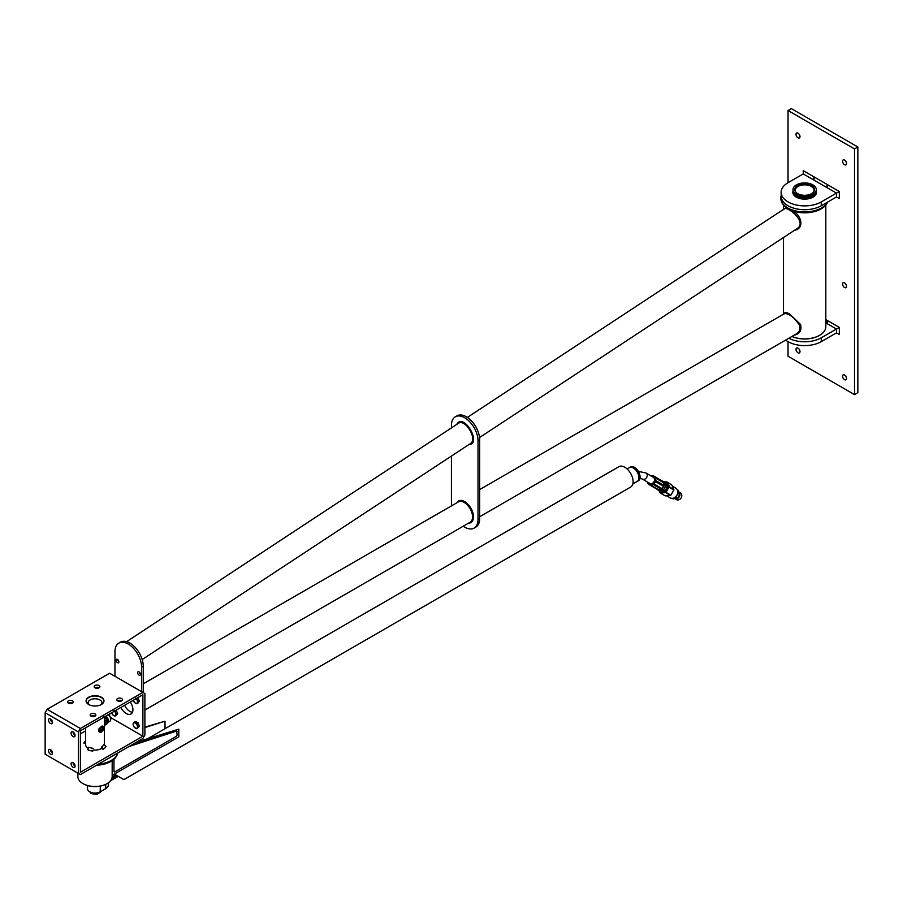 <?xml version="1.0" encoding="UTF-8"?>
<svg xmlns="http://www.w3.org/2000/svg" width="903" height="903" viewBox="0 0 903 903"><rect width="100%" height="100%" fill="white"/><g stroke="black" fill="none" stroke-linecap="round" stroke-linejoin="round"><path stroke-width="1.35" d="M627.077 468.939L629.38 467.607A7.924 4.571 60 0 1 633.342 468.002A7.924 4.571 60 0 1 638.94 477.71A7.924 4.571 60 0 1 637.304 481.333L632.845 483.906M633.387 468.025A7.777 4.492 60 0 1 633.443 468.059A7.777 4.492 60 0 1 638.94 477.585A7.777 4.492 60 0 1 638.94 477.642M628.951 467.856A7.992 4.617 60 0 1 629.447 467.494A7.992 4.617 60 0 1 637.405 472.043A7.992 4.617 60 0 1 637.507 481.299A7.992 4.617 60 0 1 637.439 481.333A7.992 4.617 60 0 1 636.875 481.581M629.447 467.494L630.441 466.919A7.992 4.617 60 0 1 638.398 471.468A7.992 4.617 60 0 1 638.5 480.723A7.992 4.617 60 0 1 638.432 480.757L637.439 481.333M144.886 727.581L165.012 721.192L165.012 728.732M144.886 727.129L165.012 721.192M134.919 743.09L178.805 729.15L178.805 736.837L112.322 775.225L112.322 760.574M136.646 742.097L178.805 729.15M177.146 731.498L176.627 731.058L129.027 746.499L176.627 731.046L177.146 735.11L176.491 736.261L114.647 771.963L113.981 771.58L113.981 759.276L113.981 771.58L114.647 771.963M114.297 774.074L123.192 779.21M123.892 779.616L630.678 487.033A11.75 6.784 -120 0 0 632.472 477.608A11.75 6.784 -120 0 0 624.797 467.257A11.75 6.784 -120 0 0 618.916 466.67L148.239 738.417M679.282 492.191L680.399 492.857A3.917 3.194 120.6 0 1 679.824 499.303A3.917 3.194 120.6 0 1 676.415 499.596L675.297 498.941M675.907 498.874A3.917 3.194 -59.4 0 0 677.961 498.208A3.917 3.194 -59.4 0 0 679.53 492.801M677.769 492.485L679.846 493.862L678.051 490.205A5.012 4.086 120.6 0 1 678.209 490.306M673.186 498.953A5.012 4.086 120.6 0 1 672.961 498.828A5.012 4.086 120.6 0 1 672.803 498.727L677.092 498.591L674.88 497.451M675.184 497.463A5.012 4.086 -59.4 0 0 675.613 497.169L677.532 498.298L679.801 494.381L677.6 493.546M672.475 486.232L675.783 488.184A5.599 4.571 120.6 0 1 674.959 497.395A5.599 4.571 120.6 0 1 670.094 497.813L666.82 495.882M671.493 484.719A6.389 5.226 120.6 0 1 671.618 484.787A6.389 5.226 120.6 0 1 671.73 484.866L673.898 489.584A6.389 5.226 120.6 0 1 673.864 490.002L670.839 495.205A6.389 5.226 120.6 0 1 670.669 495.318A6.389 5.226 120.6 0 1 670.5 495.431L665.297 495.905A6.389 5.226 120.6 0 1 665.116 495.803A6.389 5.226 120.6 0 1 664.992 495.736L661.346 493.58M670.839 495.205L665.962 492.327L668.988 487.123L673.864 490.002M665.297 495.905L660.42 493.027L665.624 492.553L666.617 493.151A6.389 5.226 120.6 0 0 666.956 492.914L666.798 492.812A6.389 5.226 120.6 0 1 666.459 493.049L670.5 495.431M673.898 489.584L669.857 487.202A6.389 5.226 120.6 0 1 669.823 487.62L669.992 487.71A6.389 5.226 120.6 0 0 670.026 487.304L666.854 481.976L671.73 484.866M667.656 482.45A6.389 5.226 120.6 0 1 667.735 482.507L667.848 482.574A6.389 5.226 120.6 0 0 667.735 482.507L671.618 484.787M666.854 481.976A6.389 5.226 120.6 0 0 666.73 481.909A6.389 5.226 120.6 0 0 666.549 481.807L663.976 481.897A5.012 4.086 -59.4 0 0 663.807 481.807M658.366 490.205L658.727 490.419A5.012 4.086 -59.4 0 0 658.885 490.521L660.116 492.857A6.389 5.226 120.6 0 0 660.228 492.925L661.075 493.422A6.389 5.226 120.6 0 1 660.962 493.354L660.353 492.993M662.937 481.66L664.134 481.999A5.52 4.515 120.6 0 1 667.994 485.724A5.52 4.515 120.6 0 1 665.229 491.616A5.52 4.515 120.6 0 1 659.043 490.6M664.958 483.545A4.109 3.364 120.6 0 1 666.798 486.728A4.109 3.364 120.6 0 1 664.721 490.498A4.109 3.364 120.6 0 1 660.815 490.589M661.019 490.566L661.391 490.769A3.951 3.228 -59.4 0 0 664.743 490.419A3.951 3.228 -59.4 0 0 666.73 487.01A3.951 3.228 -59.4 0 0 665.409 483.963L665.048 483.737M660.217 489.516L663.016 490.284L659.111 490.634L657.948 489.787M658.118 490.058A5.012 4.086 -59.4 0 0 658.197 490.115L658.885 490.521A5.012 4.086 -59.4 0 0 659.111 490.634M665.725 486.074L663.457 489.99L662.091 489.178L664.36 485.272L665.725 486.074A5.012 4.086 -59.4 0 0 665.759 485.814A5.012 4.086 -59.4 0 0 665.771 485.554L664.134 481.999A5.012 4.086 -59.4 0 0 663.976 481.897L663.457 481.592A5.012 4.086 -59.4 0 0 663.287 481.491A5.012 4.086 -59.4 0 0 663.208 481.446M658.197 490.115A5.012 4.086 -59.4 0 0 658.422 490.227L658.264 490.137A5.012 4.086 -59.4 0 1 658.039 490.013L657.519 489.708A5.012 4.086 -59.4 0 0 657.745 489.832M662.17 489.776L662.328 489.877A5.012 4.086 -59.4 0 0 662.768 489.584L662.599 489.482A5.012 4.086 -59.4 0 1 662.17 489.776M665.771 485.554L663.739 483.489M665.082 485.148L664.924 485.046A5.012 4.086 -59.4 0 1 664.879 485.566L665.037 485.667A5.012 4.086 -59.4 0 0 665.082 485.148M662.779 481.186A5.012 4.086 -59.4 0 0 662.61 481.085A5.012 4.086 -59.4 0 0 662.384 480.972L662.17 480.972M657.779 489.618A0.824 0.677 -59.4 0 0 658.659 489.765A4.887 3.996 -59.4 0 0 661.03 489.133A0.824 0.677 -59.4 0 0 661.854 488.523A4.887 3.996 -59.4 0 0 663.412 486.277A0.824 0.677 -59.4 0 0 663.705 485.272A4.887 3.996 -59.4 0 0 663.536 482.733A0.824 0.677 -59.4 0 0 663.118 481.92L655.307 477.303M647.316 481.965A4.887 3.996 -59.4 0 0 647.507 482.699A0.824 0.677 -59.4 0 0 647.925 483.511A4.887 3.996 -59.4 0 0 649.009 484.55L657.068 489.313A4.887 3.996 -59.4 0 0 657.452 489.505M663.095 481.875A4.887 3.996 -59.4 0 0 662.046 480.881L653.975 476.129A4.887 3.996 -59.4 0 0 653.264 475.813A0.824 0.677 -59.4 0 0 652.395 475.667A4.887 3.996 -59.4 0 0 650.905 475.892M663.705 485.272L655.634 480.509A4.887 3.996 -59.4 0 0 655.465 477.969L663.536 482.733M655.465 477.969A0.824 0.677 -59.4 0 0 655.059 477.156A4.887 3.996 -59.4 0 0 653.975 476.129M649.009 484.55A4.887 3.996 -59.4 0 0 649.72 484.855A0.824 0.677 -59.4 0 0 650.589 485.001A4.887 3.996 -59.4 0 0 652.959 484.369L661.03 489.133M658.659 489.765L650.589 485.001M661.854 488.523L653.783 483.76A4.887 3.996 -59.4 0 0 655.341 481.513L663.412 486.277M655.341 481.513A0.824 0.677 -59.4 0 0 655.634 480.509M652.959 484.369A0.824 0.677 -59.4 0 0 653.783 483.76M638.365 471.422L645.871 472.924L653.287 477.303A3.522 2.878 120.6 0 1 653.287 477.303A3.522 2.878 120.6 0 1 653.964 481.796A3.522 2.878 120.6 0 1 649.697 483.376L642.383 479.053A3.522 2.878 -59.4 0 0 646.65 477.473A3.522 2.878 -59.4 0 0 645.961 472.98A3.522 2.878 -59.4 0 0 645.938 472.969M112.175 775.35A4.887 2.844 60.3 0 1 112.582 776.715L112.683 777.63A4.887 2.844 60.3 0 1 112.186 779.526L111.735 779.955A4.887 2.844 60.3 0 1 111.656 780A4.887 2.844 60.3 0 1 111.487 780.09M115.742 774.909L112.582 776.715M118 776.208L112.186 779.526M112.683 777.63L116.6 775.406M112.175 779.707L118.146 776.298M111.848 778.51L111.645 779.853A5.012 2.912 60.3 0 1 111.453 780.124L110.753 780.519M111.645 779.853L110.956 780.237M108.27 785.26A1.411 0.813 180 0 1 108.462 785.666A1.411 0.813 180 0 1 108.27 786.073L105.73 788.624A1.411 0.813 180 0 1 105.504 788.793L100.335 791.773A7.517 4.346 180 0 1 89.702 791.773A7.517 4.346 180 0 1 87.501 788.703L87.501 785.554M105.346 788.883A1.174 0.677 -0 0 1 105.335 788.883L105.504 784.447M89.781 791.818A7.292 4.21 -0 0 0 89.871 791.875A7.292 4.21 -0 0 0 100.177 791.875L100.335 786.084M100.651 792.055L96.7 794.324L96.7 792.992M96.373 793.026L96.373 794.38L90.989 793.545L90.989 792.394M90.751 792.303L90.751 793.41L89.894 791.886M83.053 783.669A16.694 9.64 -0 0 0 83.211 783.77A16.694 9.64 -0 0 0 106.825 783.77L106.825 783.77A16.694 9.64 -0 0 0 106.983 783.669M112.175 760.665L112.175 776.569A17.157 9.91 180 0 1 107.152 783.578A17.157 9.91 180 0 1 82.884 783.578A17.157 9.91 180 0 1 77.861 776.569L77.861 773.115M96.621 765.202A22.564 13.026 -0 0 0 117.176 754.671L117.537 753.599A22.936 13.24 -0 0 0 117.706 753.034M98.371 764.186A22.936 13.24 -0 0 0 117.537 753.599M80.39 774.571L142.888 738.485L144.886 735.031L144.886 693.572L142.888 692.42L80.39 728.507L78.392 731.961L78.392 773.419L80.39 774.571M142.888 692.42L109.647 673.232L47.148 709.318L45.15 712.772L45.15 754.231L78.392 773.419M109.647 713.923L109.647 715.977M85.616 730.866L80.39 733.879M51.505 750.562L50.76 750.991M80.39 772.268L142.888 736.182L142.888 694.723L80.39 730.809L80.39 772.268M45.15 712.772L78.392 731.961M47.148 709.318L80.39 728.507M48.48 750.777A2.822 1.625 60 0 1 49.055 749.479A2.822 1.625 60 0 1 51.877 751.115A2.822 1.625 60 0 1 51.877 754.366A2.822 1.625 60 0 1 49.71 753.61A2.822 1.625 60 0 1 48.48 750.777M71.077 763.825A2.822 1.625 60 0 1 71.664 762.538A2.822 1.625 60 0 1 74.486 764.164A2.822 1.625 60 0 1 74.486 767.415A2.822 1.625 60 0 1 72.308 766.67A2.822 1.625 60 0 1 71.077 763.825M48.48 720.063A2.822 1.625 60 0 1 49.055 718.765A2.822 1.625 60 0 1 51.877 720.402A2.822 1.625 60 0 1 51.877 723.653A2.822 1.625 60 0 1 49.71 722.897A2.822 1.625 60 0 1 48.48 720.063M71.077 733.112A2.822 1.625 60 0 1 71.664 731.825A2.822 1.625 60 0 1 74.486 733.45A2.822 1.625 60 0 1 74.486 736.713A2.822 1.625 60 0 1 72.308 735.956A2.822 1.625 60 0 1 71.077 733.112M73.075 731.961L73.075 731.961A2.822 1.625 -120 0 0 75.073 735.414M50.466 718.912L50.466 718.912A2.822 1.625 -120 0 0 52.464 722.366M73.075 762.674L73.075 762.674A2.822 1.625 -120 0 0 75.073 766.128M50.466 749.625L50.466 749.625A2.822 1.625 -120 0 0 52.464 753.079M114.963 676.302L114.963 651.729A18.805 10.859 60 0 1 118.857 643.117A18.805 10.859 60 0 1 133.351 648.162A18.805 10.859 60 0 1 141.568 667.08L141.568 691.653M137.662 672.701A1.998 1.151 60 0 1 138.069 671.787A1.998 1.151 60 0 1 140.067 672.938A1.998 1.151 60 0 1 140.067 675.241A1.998 1.151 60 0 1 138.531 674.71A1.998 1.151 60 0 1 137.662 672.701M116.047 660.217A1.998 1.151 60 0 1 116.464 659.303A1.998 1.151 60 0 1 118.462 660.465A1.998 1.151 60 0 1 118.462 662.768A1.998 1.151 60 0 1 116.916 662.238A1.998 1.151 60 0 1 116.047 660.217M143.227 692.612L143.227 666.121A18.805 10.859 -120 0 0 135.021 647.203A18.805 10.859 -120 0 0 120.528 642.157L118.857 643.117M139.344 672.069A1.998 1.151 -120 0 0 140.45 673.999M117.74 659.596A1.998 1.151 -120 0 0 118.846 661.515M470.316 443.633C478.014 439.411 465.135 418.021 458.182 423.462L126.623 641.661M479.538 437.549L796.57 228.922C808.287 222.601 787.54 206.155 784.436 208.762L467.382 417.412M794.505 230.276C804.562 228.662 801.932 215.117 792.112 210.771M786.355 207.724L784.154 208.661L783.77 209.699M794.177 335.16C799.765 333.941 801.887 330.385 800.577 324.47L789.707 314.086C786.536 312.178 784.696 311.998 784.176 313.567L783.804 314.549M825.816 205.094L825.816 326.672A21.153 12.213 180 0 1 819.619 335.306A21.153 12.213 180 0 1 791.954 336.447M791.92 336.469A20.69 11.942 0 0 0 819.281 335.498A20.69 11.942 0 0 0 819.45 335.408M479.674 516.742L796.299 333.941C799.606 331.886 800.656 328.906 799.437 325.001C793.951 317.224 788.996 313.409 784.549 313.578L479.674 489.595M468.849 444.592C482.484 443.971 463.228 411.87 456.715 424.433M474.12 528.086L475.779 527.126A18.805 10.859 -120 0 0 479.674 518.525L479.674 439.817A18.805 10.859 -120 0 0 471.468 420.9A18.805 10.859 -120 0 0 456.974 415.854L455.315 416.814A18.805 10.859 60 0 1 469.808 421.859A18.805 10.859 60 0 1 478.014 440.777L478.014 519.485A18.805 10.859 60 0 1 474.12 528.086A18.805 10.859 60 0 1 463.25 526.223M451.5 505.861A18.805 10.859 60 0 1 451.421 504.122L451.421 456.06M451.421 427.92L451.421 425.426A18.805 10.859 60 0 1 455.315 416.814M468.589 523.142A12.416 7.168 -120 0 0 470.926 508.22A12.416 7.168 -120 0 0 456.839 502.779M143.227 683.842L458.363 501.899A11.75 6.784 60 0 1 470.124 508.682A11.75 6.784 60 0 1 470.124 522.25L144.886 710.029M132.425 712.309A9.402 5.429 60 0 1 124.603 705.277M119.647 701.349A9.402 5.429 60 0 1 119.794 700.389M130.258 702.015A9.402 5.429 60 0 1 130.969 714.002A9.402 5.429 60 0 1 120.946 707.388M88.697 704.509A8.928 5.158 180 0 1 86.09 700.863A8.928 5.158 180 0 1 95.018 695.705A8.928 5.158 180 0 1 103.958 700.863A8.928 5.158 180 0 1 98.438 705.627A8.928 5.158 180 0 1 88.697 704.509M68.425 703.166A2.822 1.625 180 0 1 67.601 702.015A2.822 1.625 180 0 1 70.411 700.389A2.822 1.625 180 0 1 73.233 702.015A2.822 1.625 180 0 1 71.495 703.527A2.822 1.625 180 0 1 68.425 703.166A2.822 1.625 -0 0 1 72.409 703.166M95.018 687.815A2.822 1.625 180 0 1 94.194 686.664A2.822 1.625 180 0 1 97.016 685.038A2.822 1.625 180 0 1 99.838 686.664A2.822 1.625 180 0 1 98.088 688.165A2.822 1.625 180 0 1 95.018 687.815A2.822 1.625 -0 0 1 99.014 687.815M91.034 716.226A2.822 1.625 180 0 1 90.198 715.074A2.822 1.625 180 0 1 93.02 713.438A2.822 1.625 180 0 1 95.842 715.074A2.822 1.625 180 0 1 94.104 716.576A2.822 1.625 180 0 1 91.034 716.226A2.822 1.625 -0 0 1 95.018 716.226M117.627 700.863A2.822 1.625 180 0 1 116.803 699.712A2.822 1.625 180 0 1 119.625 698.087A2.822 1.625 180 0 1 122.447 699.712A2.822 1.625 180 0 1 120.697 701.225A2.822 1.625 180 0 1 117.627 700.863A2.822 1.625 -0 0 1 121.612 700.863M85.616 727.795L85.616 744.636A9.402 5.429 -0 0 0 88.325 748.44M93.167 748.327A9.402 5.429 180 0 1 88.979 747.165L87.693 749.671A11.4 6.581 -0 0 0 92.783 751.082L93.167 749.953A9.402 5.429 -0 0 0 101.667 748.474L101.667 746.837L103.077 749.287A11.4 6.581 -0 0 0 105.956 746.488L104.037 744.535A9.402 5.429 180 0 1 101.667 746.837M104.409 744.907A9.402 5.429 -0 0 0 104.421 744.636L104.421 716.937M103.811 727.344L101.678 726.204L98.585 729.274C98.325 731.757 99.353 732.66 101.667 731.961L103.36 729.703M103.077 749.287L101.667 748.474M85.616 740.911A11.4 6.581 -0 0 0 83.911 743.146L85.616 741.95M85.616 743.372L83.911 743.146M93.167 749.953L92.783 751.082M99.883 731.577L98.664 729.116M101.531 726.294L102.784 726.272M103.552 729.274A3.093 1.783 -60 0 1 101.667 731.611A3.093 1.783 -60 0 1 100.12 731.757A3.093 1.783 -60 0 1 100.12 728.19A3.093 1.783 -60 0 1 103.213 726.407A3.093 1.783 -60 0 1 103.552 729.274M101.012 728.111L102.355 727.355L103.01 728.326L102.332 730.053L100.989 730.809L100.323 729.85L101.012 728.111M102.332 730.053L100.628 729.071M103.01 728.326L101.836 727.649M86.09 701.01A8.928 5.158 180 0 1 95.018 695.999A8.928 5.158 180 0 1 103.947 701.01M101.226 704.577A6.942 4.007 -0 0 0 95.018 698.775A6.942 4.007 -0 0 0 88.81 704.577M110.459 717.456L142.888 736.182M104.421 724.804A4.346 2.506 -120 0 0 104.421 720.425M104.421 725.154L105.233 725.007A5.012 2.89 -120 0 0 105.425 724.725L105.425 721.034A5.012 2.89 -120 0 0 105.233 720.538L104.421 719.815M105.233 725.007L106.689 724.161A5.012 2.89 -120 0 0 106.881 723.89L105.425 724.725M105.425 721.034L106.881 720.188L106.881 723.89M103.924 716.248L106.689 719.691L105.233 720.538M106.983 723.348A4.346 2.506 -120 0 0 107.559 720.165A4.346 2.506 -120 0 0 105.2 716.485M105.877 716.102A3.917 2.257 60 0 1 108.01 718.912A3.917 2.257 60 0 1 107.57 722.524A3.917 2.257 60 0 1 107.559 722.524L109.94 721.147A3.917 2.257 60 0 0 110.753 719.352A3.917 2.257 60 0 0 108.247 714.725A3.443 1.987 -120 0 1 108.315 714.747L108.258 714.725M110.753 719.16A3.443 1.987 -120 0 0 110.753 718.969A3.443 1.987 -120 0 0 108.315 714.747M137.707 697.714L139.367 701.179L138.125 702.952L136.759 703.742L135.315 703.132L133.26 700.288A3.059 1.761 -120 0 0 133.441 700.807A3.059 1.761 -120 0 0 135.315 703.132A3.059 1.761 -120 0 0 137.188 702.963L136.759 703.742M138.001 701.97L137.188 702.963A3.059 1.761 -120 0 0 137.188 700.468L138.001 701.97L139.367 701.179M138.125 697.963L136.759 698.753L137.188 700.468A3.059 1.761 -120 0 0 136.026 698.696M135.315 698.143L136.759 698.753M144.886 698.222L144.886 697.127M116.092 710.198L117.762 713.652L115.144 716.214L112.649 714.781L111.656 712.76M117.762 713.652L115.144 716.214M116.51 710.435L115.144 711.225L116.397 714.442M113.699 710.616L115.144 711.225M111.667 712.76A3.059 1.761 -120 0 0 111.837 713.28A3.059 1.761 -120 0 0 113.699 715.605A3.059 1.761 -120 0 0 115.573 715.447A3.059 1.761 -120 0 0 115.573 712.941A3.059 1.761 -120 0 0 114.41 711.169M134.254 722.265L135.631 721.474L138.125 722.908L139.367 726.125L136.759 728.698L134.254 727.254L133.012 724.037L134.254 722.265L136.759 723.698L138.001 726.915L136.759 728.698M139.367 726.125L138.001 726.915M138.125 722.908L136.759 723.698M135.315 723.1A3.059 1.761 -120 0 0 133.441 723.258A3.059 1.761 -120 0 0 133.441 725.752A3.059 1.761 -120 0 0 135.315 728.089A3.059 1.761 -120 0 0 137.188 727.92A3.059 1.761 -120 0 0 137.188 725.425A3.059 1.761 -120 0 0 135.315 723.1M144.886 723.179L144.886 722.084M781.151 195.838A23.862 13.771 0 0 0 781.434 201.358L781.863 202.396A23.422 13.522 0 0 0 804.652 212.815A23.422 13.522 0 0 0 827.453 202.396L827.566 202.114M781.434 201.358A23.862 13.771 0 0 0 803.952 211.968A23.862 13.771 0 0 0 827.509 202.148M839.316 191.492L839.316 198.592L836.494 196.967L836.494 193.118L839.316 191.492L828.22 185.092L826.821 187.542L836.494 193.118L821.279 201.911A23.512 13.568 180 0 1 795.656 204.846A23.512 13.568 180 0 1 781.151 192.305A23.512 13.568 180 0 1 788.037 182.711L788.037 110.538L854.52 148.927L854.52 394.622L788.037 356.233L788.037 341.639M788.037 182.711L803.241 173.929L803.241 170.667L814.337 177.067L814.483 178.184M827.408 186.503L826.222 187.192L813.513 179.855L814.924 177.417L827.633 184.754L827.769 185.894M825.816 319.594L827.633 320.644L827.769 321.784M785.689 340.059A23.512 13.568 0 0 0 821.279 341.639L836.494 332.857L836.494 329.019L826.821 323.432L828.22 320.994L839.316 327.394L839.316 334.494L836.494 332.857L839.316 334.494M846.551 286.364A2.822 1.625 60 0 1 845.964 287.651A2.822 1.625 60 0 1 843.142 286.025A2.822 1.625 60 0 1 843.142 282.763A2.822 1.625 60 0 1 845.31 283.519A2.822 1.625 60 0 1 846.551 286.364M846.551 378.492A2.822 1.625 60 0 1 845.964 379.791A2.822 1.625 60 0 1 843.142 378.165A2.822 1.625 60 0 1 843.142 374.903A2.822 1.625 60 0 1 845.31 375.659A2.822 1.625 60 0 1 846.551 378.492M800.002 351.628A2.822 1.625 60 0 1 799.415 352.915A2.822 1.625 60 0 1 796.593 351.29A2.822 1.625 60 0 1 796.593 348.027A2.822 1.625 60 0 1 798.771 348.784A2.822 1.625 60 0 1 800.002 351.628M846.551 163.522A2.822 1.625 60 0 1 845.964 164.809A2.822 1.625 60 0 1 843.142 163.183A2.822 1.625 60 0 1 843.142 159.921A2.822 1.625 60 0 1 845.31 160.678A2.822 1.625 60 0 1 846.551 163.522M800.002 136.646A2.822 1.625 60 0 1 799.415 137.933A2.822 1.625 60 0 1 796.593 136.308A2.822 1.625 60 0 1 796.593 133.046A2.822 1.625 60 0 1 798.771 133.802A2.822 1.625 60 0 1 800.002 136.646M803.241 173.929L812.926 179.516L814.337 177.067M814.111 178.828L812.926 179.516M781.151 192.305L781.151 196.143A23.512 13.568 0 0 0 795.656 208.683A23.512 13.568 0 0 0 821.279 205.749L836.494 196.967L839.316 198.592M788.838 338.241A23.512 13.568 180 0 0 821.279 337.801L839.316 327.394M825.816 322.856L827.633 320.644M827.408 322.405L826.222 323.093M826.222 187.192L827.633 184.754M788.037 110.538L791.355 108.62L857.85 147.008L854.52 148.927M857.85 147.008L857.85 392.703L854.52 394.622M816.402 191.526A11.829 6.829 180 0 1 816.481 192.305A11.829 6.829 180 0 1 813.016 197.136A11.829 6.829 180 0 1 800.126 198.615A11.829 6.829 180 0 1 792.834 192.305A11.829 6.829 180 0 1 792.913 191.526M816.289 192.079A11.637 6.716 180 0 1 814.517 195.646A11.637 6.716 180 0 1 794.787 195.646A11.637 6.716 180 0 1 793.015 192.079M795.171 194.438A10.859 6.276 0 0 0 804.652 197.655A10.859 6.276 0 0 0 814.145 194.438M793.048 190.082A11.637 6.716 0 0 0 793.015 190.544A11.637 6.716 0 0 0 803.997 197.249A11.637 6.716 0 0 0 816.289 190.544A11.637 6.716 0 0 0 816.267 190.082M803.997 196.335A11.637 6.716 180 0 1 793.015 189.619A11.637 6.716 180 0 1 804.652 182.903A11.637 6.716 180 0 1 816.289 189.619A11.637 6.716 180 0 1 803.997 196.335M804.099 195.308A9.877 5.7 0 0 0 813.671 191.944A9.877 5.7 0 0 0 804.652 183.919A9.877 5.7 0 0 0 795.645 191.944A9.877 5.7 0 0 0 804.099 195.308M795.87 192.226A9.402 5.429 180 0 1 795.25 190.285A9.402 5.429 180 0 1 804.652 184.855A9.402 5.429 180 0 1 814.054 190.285A9.402 5.429 180 0 1 813.434 192.226M105.73 788.624L105.73 784.346M108.27 786.073L108.27 782.867M141.568 667.08L143.227 666.121M800.577 324.47L799.437 325.001M479.674 518.525L478.014 519.485M479.674 439.817L478.014 440.777M107.717 721.034A3.409 1.964 -120 0 0 107.412 719.104A3.409 1.964 -120 0 0 105.245 716.463M107.728 721.632A3.499 2.02 -120 0 0 107.581 719.036A3.499 2.02 -120 0 0 105.425 716.361M821.279 337.801L821.279 341.639M821.279 201.911L821.279 205.749M672.148 498.343L672.961 498.828M661.233 493.512L665.116 495.803M666.73 481.909L667.577 482.405M649.912 485.046L657.971 489.81M655.194 477.213L663.254 481.976M642.383 479.053L639.956 478.398M118.27 776.366L112.017 779.932M108.462 785.666L108.462 782.732M142.189 659.562L470.316 443.621M783.499 314.176L783.499 237.523M783.499 209.383L783.499 205.094M99.511 731.407L100.12 731.757M102.603 726.046L103.213 726.407M816.289 193.524L816.289 192.791M793.015 193.524L793.015 192.791M816.289 190.544L816.289 189.619M793.015 190.544L793.015 189.619M814.517 195.646L815.928 193.795L816.289 190.759M794.787 195.646L793.026 190.759"/></g></svg>
